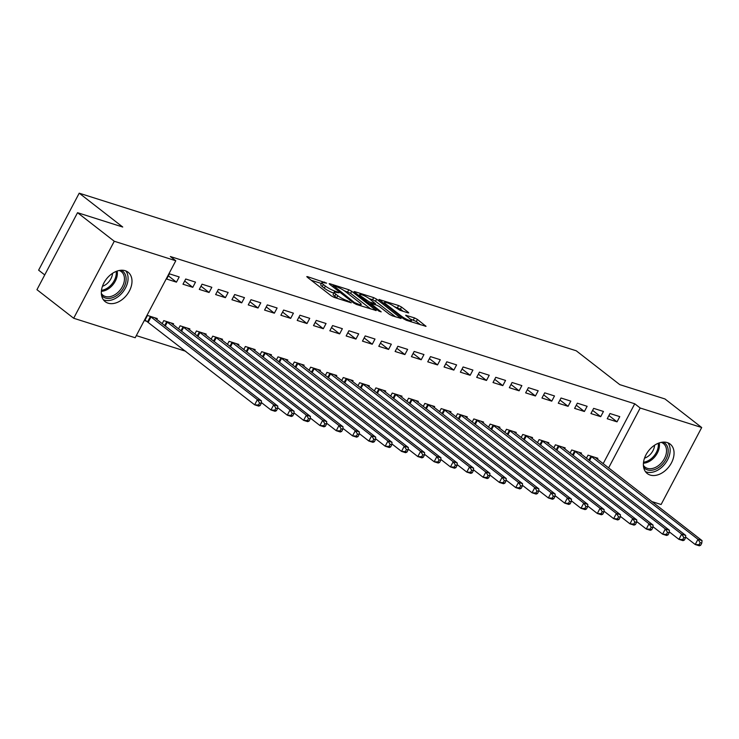 <?xml version="1.0" encoding="UTF-8"?>
<svg xmlns="http://www.w3.org/2000/svg" width="739" height="739" viewBox="0 0 739 739"><rect width="100%" height="100%" fill="white"/><g stroke="black" fill="none" stroke-linecap="round" stroke-linejoin="round"><path stroke-width="1.11" d="M326.61 283.139L307.544 276.654L306.796 276.598L307.276 277.19L331.303 295.877L334.24 297.42L351.265 302.814L347.191 300.662A7.51 1.339 27.8 0 1 337.788 295.72L335.792 294.159A7.51 1.339 27.8 0 1 334.268 292.284A7.51 1.339 27.8 0 1 336.642 292.459L339.035 292.792L334.776 291.009A7.51 1.339 27.8 0 1 325.372 286.058L323.368 284.506A7.51 1.339 27.8 0 1 321.853 282.631A7.51 1.339 27.8 0 1 324.227 282.806L326.61 283.139M650.163 475.057A18.651 12.932 -52.1 0 1 647.272 473.542A18.651 12.932 -52.1 0 1 647.161 452.785A18.651 12.932 -52.1 0 1 667.28 442.587A18.651 12.932 -52.1 0 1 670.171 444.102A18.651 12.932 -52.1 0 1 670.282 464.859A18.651 12.932 -52.1 0 1 650.163 475.057M108.097 303.175A18.651 12.932 -52.1 0 1 105.206 301.66A18.651 12.932 -52.1 0 1 105.095 280.912A18.651 12.932 -52.1 0 1 125.214 270.714A18.651 12.932 -52.1 0 1 128.106 272.22A18.651 12.932 -52.1 0 1 128.216 292.977A18.651 12.932 -52.1 0 1 108.097 303.175M408.011 312.846L408.75 312.902L408.27 312.32L401.536 307.073L398.598 305.53L378.95 299.48L403.457 318.749L406.395 320.301L426.043 326.352L417.424 319.433L414.487 317.881L405.656 315.257L410.163 318.989A6.281 1.127 27.8 0 1 411.438 320.56A6.281 1.127 27.8 0 1 407.531 319.673A6.281 1.127 27.8 0 1 401.6 316.274L385.776 303.969A6.281 1.127 27.8 0 1 384.511 302.399A6.281 1.127 27.8 0 1 388.409 303.286A6.281 1.127 27.8 0 1 394.349 306.685L399.919 310.278L408.011 312.846M603.144 463.713L634.746 403.78L170.349 256.525L175.79 260.756L135.191 337.751L73.678 318.25L114.268 241.256L175.79 260.756M634.746 403.78L640.186 408.011L701.699 427.521L661.109 504.506L651.835 501.569M73.678 318.25L36.95 289.688L77.54 212.693L122.739 227.03L79.212 193.184L576.244 350.785L619.772 384.631L664.971 398.958L701.699 427.521M77.54 212.693L114.268 241.256M351.718 291.277L348.78 289.734L329.88 283.739L329.141 283.684L329.612 284.275L353.648 302.962L356.586 304.505L376.225 310.556L351.718 291.277L350.619 293.365L344.263 290.732M354.785 291.637L373.685 297.632L376.622 299.175L401.129 318.454L392.307 315.83L389.37 314.287L379.624 306.703L376.687 305.161L370.581 303.406L381.195 311.876L378.959 311.165L354.526 292.173L354.785 291.637L354.046 291.582L354.526 292.173M79.212 193.184L38.622 270.169L44.737 274.926M600.715 416.667L603.458 411.466L593.666 408.362L590.923 413.563L600.715 416.667L592.604 410.367M581.02 454.023L581.51 453.09L571.718 449.977L570.102 453.044M568.079 406.321L570.822 401.12L561.03 398.016L558.287 403.217L568.079 406.321L559.968 400.021M548.384 443.668L548.874 442.735L539.082 439.631L537.465 442.698M535.442 395.975L538.186 390.774L528.394 387.67L525.651 392.871L535.442 395.975L527.332 389.675M515.748 433.322L516.238 432.389L506.455 429.285L504.839 432.352M502.806 385.629L505.55 380.428L495.758 377.324L493.015 382.525L502.806 385.629L494.705 379.329M483.112 422.976L483.602 422.043L473.819 418.939L472.203 422.006M470.17 375.283L472.914 370.073L463.122 366.969L460.379 372.17L470.17 375.283L462.069 368.973M450.476 412.63L450.975 411.697L441.183 408.593L439.566 411.651M437.534 364.927L440.278 359.727L430.486 356.623L427.742 361.824L437.534 364.927L429.433 358.627M417.84 402.275L418.339 401.342L408.547 398.238L406.93 401.305M404.898 354.581L407.642 349.381L397.85 346.277L395.106 351.478L404.898 354.581L396.797 348.281M385.213 391.929L385.703 390.996L375.911 387.892L374.294 390.959M372.262 344.235L375.006 339.035L365.214 335.931L362.479 341.132L372.262 344.235L364.161 337.935M352.577 381.583L353.066 380.65L343.275 377.546L341.658 380.613M339.635 333.889L342.369 328.689L332.587 325.576L329.843 330.786L339.635 333.889L331.525 327.58M319.941 371.237L320.43 370.304L310.639 367.2L309.022 370.257M306.999 323.534L309.743 318.333L299.951 315.23L297.207 320.43L306.999 323.534L298.889 317.234M287.305 360.891L287.794 359.958L278.003 356.854L276.386 359.911M274.363 313.188L277.107 307.987L267.315 304.884L264.571 310.084L274.363 313.188L266.252 306.888M254.669 350.535L255.158 349.602L245.366 346.499L243.759 349.565M241.727 302.842L244.47 297.641L234.679 294.538L231.935 299.738L241.727 302.842L233.626 296.542M222.033 340.189L222.522 339.256L212.74 336.153L211.123 339.219M209.091 292.496L211.834 287.295L202.043 284.192L199.299 289.392L209.091 292.496L200.99 286.196M189.396 329.843L189.895 328.91L180.104 325.807L178.487 328.873M176.455 282.15L179.198 276.94L169.407 273.836L166.663 279.046L176.455 282.15L168.353 275.841M156.76 319.497L157.259 318.564L147.467 315.461L144.724 320.661L147.366 321.493M136.327 335.608L185.812 351.302M173.083 324.67L173.573 323.737L163.781 320.634L162.164 323.691M192.777 287.323L195.512 282.122L185.729 279.009L182.986 284.219L192.777 287.323L184.667 281.014M205.719 335.016L206.209 334.083L196.417 330.98L194.8 334.046M225.404 297.669L228.148 292.468L218.356 289.365L215.622 294.565L225.404 297.669L217.303 291.369M238.355 345.362L238.845 344.429L229.053 341.326L227.436 344.392M258.04 308.015L260.784 302.814L250.992 299.711L248.249 304.911L258.04 308.015L249.939 301.715M270.991 355.708L271.481 354.775L261.689 351.672L260.073 354.738M290.676 318.361L293.42 313.16L283.628 310.057L280.885 315.257L290.676 318.361L282.575 312.061M303.618 366.064L304.117 365.131L294.325 362.027L292.709 365.084M323.312 328.716L326.056 323.506L316.264 320.403L313.521 325.603L323.312 328.716L315.211 322.407M336.254 376.41L336.753 375.477L326.961 372.373L325.345 375.44M355.949 339.062L358.692 333.862L348.9 330.758L346.157 335.959L355.949 339.062L347.847 332.762M368.89 386.756L369.38 385.823L359.597 382.719L357.981 385.786M388.585 349.408L391.328 344.208L381.536 341.104L378.793 346.305L388.585 349.408L380.474 343.108M401.526 397.102L402.016 396.169L392.224 393.065L390.617 396.132M421.221 359.754L423.964 354.554L414.173 351.45L411.429 356.651L421.221 359.754L413.11 353.454M434.162 407.457L434.652 406.524L424.86 403.42L423.244 406.478M453.857 370.1L456.6 364.9L446.809 361.796L444.065 366.997L453.857 370.1L445.746 363.8M466.799 417.803L467.288 416.87L457.496 413.766L455.88 416.824M486.484 380.456L489.227 375.255L479.445 372.142L476.701 377.352L486.484 380.456L478.382 374.146M499.435 428.149L499.924 427.216L490.133 424.112L488.516 427.179M519.12 390.802L521.863 385.601L512.072 382.497L509.337 387.698L519.12 390.802L511.019 384.502M532.071 438.495L532.56 437.562L522.769 434.458L521.152 437.525M551.756 401.148L554.499 395.947L544.708 392.843L541.964 398.044L551.756 401.148L543.655 394.848M564.698 448.841L565.196 447.908L555.405 444.804L553.788 447.871M584.392 411.494L587.135 406.293L577.344 403.189L574.6 408.39L584.392 411.494L576.291 405.194M597.334 459.196L597.833 458.263L588.041 455.159L586.424 458.217M617.028 421.849L619.772 416.639L609.98 413.535L607.236 418.736L617.028 421.849L608.927 415.54M608.585 467.944L640.186 408.011M321.853 282.631L320.754 284.709A7.51 1.339 27.8 0 0 322.278 286.584L323.368 284.506M333.825 293.134L333.677 293.087A7.51 1.339 27.8 0 1 324.273 288.145L322.278 286.584M334.268 292.284L333.178 294.362A7.51 1.339 27.8 0 0 334.693 296.237L335.792 294.159M337.668 298.51A7.51 1.339 27.8 0 1 336.698 297.799L334.693 296.237M321.4 283.48L311.211 280.247M370.719 308.985L350.619 293.365M333.511 285.753L354.424 302.528L358.803 304.348A7.51 1.339 27.8 0 0 361.168 304.523A7.51 1.339 27.8 0 0 359.653 302.648L345.233 291.434A7.51 1.339 27.8 0 0 335.839 286.492L333.511 285.753M358.461 295.231L359.191 295.461M369.26 298.658L372.595 299.711L373.685 297.632M395.624 316.883L375.532 301.253L372.595 299.711M369.509 298.842A6.281 1.127 27.8 0 0 363.57 295.443A6.281 1.127 27.8 0 0 359.671 294.556A6.281 1.127 27.8 0 0 360.937 296.127L369.445 302.002L375.551 303.766L369.509 298.842M420.528 324.781L416.325 321.511L410.071 318.915M403.235 311.331L400.436 309.151L394.173 306.556M384.012 303.332L383.365 303.129M260.1 405.545L261.2 403.466L259.565 402.949L258.474 405.027L260.1 405.545L258.733 406.117L254.659 404.824L257.394 399.623L261.477 400.917L154.617 317.724M145.047 320.042L254.659 404.824L258.474 405.027M150.109 316.292L257.394 399.623L259.565 402.949M261.477 400.917L261.2 403.466M276.423 410.718L277.513 408.639L275.887 408.122L274.788 410.2L276.423 410.718L275.056 411.29L270.973 409.997L273.716 404.796L277.799 406.09L170.931 322.897M261.31 402.487L270.973 409.997L274.788 410.2M166.423 321.465L273.716 404.796L275.887 408.122M277.799 406.09L277.513 408.639M292.736 415.891L293.836 413.812L292.201 413.295L291.101 415.373L292.736 415.891L291.369 416.473L287.286 415.179L290.03 409.969L294.113 411.263L187.253 328.07M277.624 407.66L287.286 415.179L291.101 415.373M182.745 326.647L290.03 409.969L292.201 413.295M294.113 411.263L293.836 413.812M121.076 270.243A16.138 11.187 -52.1 0 1 118.683 294.03A16.138 11.187 -52.1 0 1 101.557 295.341M101.335 293.438A14.946 10.355 127.9 0 0 102.989 295.249A14.946 10.355 127.9 0 0 117.566 292.755A14.946 10.355 127.9 0 0 121.335 271.656A14.946 10.355 127.9 0 0 119.173 270.492M112.531 273.338A11.769 8.157 -52.1 0 1 107.127 283.554A11.769 8.157 -52.1 0 1 102.453 286.298M103.368 299.738A18.53 12.849 127.9 0 0 119.542 295.517A18.53 12.849 127.9 0 0 125.787 270.908M663.142 442.125A16.138 11.187 -52.1 0 1 660.749 465.912A16.138 11.187 -52.1 0 1 643.623 467.214M643.401 465.321A14.946 10.355 127.9 0 0 645.064 467.131A14.946 10.355 127.9 0 0 659.641 464.637A14.946 10.355 127.9 0 0 663.41 443.539A14.946 10.355 127.9 0 0 661.239 442.375M654.597 445.211A11.769 8.157 -52.1 0 1 649.202 455.436A11.769 8.157 -52.1 0 1 644.519 458.18M645.433 471.621A18.53 12.849 127.9 0 0 661.617 467.399A18.53 12.849 127.9 0 0 667.853 442.79M309.059 421.073L310.149 418.985L308.523 418.468L307.424 420.556L309.059 421.073L307.683 421.646L303.609 420.352L306.352 415.142L310.426 416.445L203.567 333.243M293.937 412.833L303.609 420.352L307.424 420.556M199.059 331.82L306.352 415.142L308.523 418.468M310.426 416.445L310.149 418.985M325.372 426.246L326.472 424.158L324.837 423.641L323.737 425.729L325.372 426.246L324.005 426.819L319.922 425.525L322.666 420.325L326.749 421.618L219.889 338.416M310.26 418.006L319.922 425.525L323.737 425.729M215.372 336.993L322.666 420.325L324.837 423.641M326.749 421.618L326.472 424.158M341.686 431.419L342.785 429.341L341.159 428.823L340.06 430.902L341.686 431.419L340.319 431.992L336.245 430.698L338.989 425.498L343.062 426.791L236.203 343.598M326.573 423.179L336.245 430.698L340.06 430.902M231.695 342.166L338.989 425.498L341.159 428.823M343.062 426.791L342.785 429.341M358.009 436.592L359.108 434.514L357.473 433.996L356.374 436.075L358.009 436.592L356.641 437.165L352.558 435.871L355.302 430.671L359.385 431.964L252.516 348.771M342.896 428.352L352.558 435.871L356.374 436.075M248.008 347.339L355.302 430.671L357.473 433.996M359.385 431.964L359.108 434.514M374.322 441.765L375.421 439.687L373.786 439.169L372.696 441.248L374.322 441.765L372.955 442.338L368.881 441.044L371.625 435.844L375.698 437.137L268.839 353.944M359.209 433.525L368.881 441.044L372.696 441.248M264.331 352.512L371.625 435.844L373.786 439.169M375.698 437.137L375.421 439.687M390.645 446.938L391.735 444.86L390.109 444.342L389.01 446.421L390.645 446.938L389.277 447.511L385.195 446.217L387.938 441.017L392.021 442.31L285.152 359.117M375.532 438.707L385.195 446.217L389.01 446.421M280.644 357.685L387.938 441.017L390.109 444.342M392.021 442.31L391.735 444.86M406.958 452.111L408.057 450.033L406.422 449.515L405.332 451.594L406.958 452.111L405.591 452.684L401.517 451.39L404.251 446.19L408.334 447.483L301.475 364.29M391.846 443.88L401.517 451.39L405.332 451.594M296.967 362.858L404.251 446.19L406.422 449.515M408.334 447.483L408.057 450.033M423.281 457.284L424.371 455.206L422.745 454.688L421.646 456.767L423.281 457.284L421.914 457.857L417.831 456.563L420.574 451.363L424.648 452.656L317.788 369.463M408.168 449.053L417.831 456.563L421.646 456.767M313.281 368.031L420.574 451.363L422.745 454.688M424.648 452.656L424.371 455.206M439.594 462.457L440.693 460.379L439.058 459.861L437.959 461.94L439.594 462.457L438.227 463.039L434.144 461.746L436.888 456.536L440.971 457.829L334.111 374.636M424.482 454.226L434.144 461.746L437.959 461.94M329.603 373.213L436.888 456.536L439.058 459.861M440.971 457.829L440.693 460.379M455.908 467.639L457.007 465.552L455.381 465.034L454.282 467.122L455.908 467.639L454.54 468.212L450.467 466.919L453.21 461.709L457.284 463.011L350.425 379.809M440.795 459.399L450.467 466.919L454.282 467.122M345.917 378.386L453.21 461.709L455.381 465.034M457.284 463.011L457.007 465.552M472.23 472.812L473.329 470.725L471.694 470.207L470.595 472.295L472.23 472.812L470.863 473.385L466.78 472.092L469.524 466.891L473.607 468.184L366.738 384.982M457.118 464.572L466.78 472.092L470.595 472.295M362.23 383.559L469.524 466.891L471.694 470.207M473.607 468.184L473.329 470.725M488.544 477.985L489.643 475.907L488.008 475.389L486.918 477.468L488.544 477.985L487.177 478.558L483.103 477.265L485.846 472.064L489.92 473.357L383.061 390.164M473.431 469.745L483.103 477.265L486.918 477.468M378.553 388.732L485.846 472.064L488.008 475.389M489.92 473.357L489.643 475.907M504.866 483.158L505.966 481.08L504.331 480.562L503.231 482.641L504.866 483.158L503.499 483.731L499.416 482.438L502.16 477.237L506.243 478.53L399.374 395.337M489.754 474.918L499.416 482.438L503.231 482.641M394.866 393.905L502.16 477.237L504.331 480.562M506.243 478.53L505.966 481.08M521.18 488.331L522.279 486.253L520.644 485.735L519.554 487.814L521.18 488.331L519.813 488.904L515.739 487.611L518.482 482.41L522.556 483.703L415.697 400.51M506.067 480.091L515.739 487.611L519.554 487.814M411.189 399.078L518.482 482.41L520.644 485.735M522.556 483.703L522.279 486.253M537.502 493.504L538.592 491.426L536.967 490.908L535.867 492.987L537.502 493.504L536.135 494.077L532.052 492.784L534.796 487.583L538.879 488.876L432.01 405.683M522.39 485.264L532.052 492.784L535.867 492.987M427.502 404.251L534.796 487.583L536.967 490.908M538.879 488.876L538.592 491.426M553.816 498.677L554.915 496.599L553.28 496.081L552.181 498.16L553.816 498.677L552.449 499.25L548.366 497.957L551.109 492.756L555.192 494.049L448.333 410.856M538.703 490.447L548.366 497.957L552.181 498.16M443.825 409.424L551.109 492.756L553.28 496.081M555.192 494.049L554.915 496.599M570.139 503.85L571.229 501.772L569.603 501.254L568.503 503.333L570.139 503.85L568.771 504.423L564.688 503.13L567.432 497.929L571.506 499.222L464.646 416.029M555.026 495.62L564.688 503.13L568.503 503.333M460.138 414.597L567.432 497.929L569.603 501.254M571.506 499.222L571.229 501.772M586.452 509.023L587.551 506.945L585.916 506.427L584.817 508.506L586.452 509.023L585.085 509.605L581.002 508.312L583.745 503.102L587.828 504.395L480.969 421.202M571.339 500.793L581.002 508.312L584.817 508.506M476.461 419.78L583.745 503.102L585.916 506.427M587.828 504.395L587.551 506.945M602.765 514.205L603.865 512.118L602.239 511.6L601.14 513.688L602.765 514.205L601.398 514.778L597.324 513.485L600.068 508.275L604.142 509.577L497.282 426.375M587.653 505.966L597.324 513.485L601.14 513.688M492.774 424.953L600.068 508.275L602.239 511.6M604.142 509.577L603.865 512.118M619.088 519.378L620.187 517.291L618.552 516.773L617.453 518.861L619.088 519.378L617.721 519.951L613.638 518.658L616.381 513.457L620.464 514.75L513.596 431.548M603.975 511.139L613.638 518.658L617.453 518.861M509.088 430.126L616.381 513.457L618.552 516.773M620.464 514.75L620.187 517.291M635.401 524.551L636.501 522.473L634.866 521.956L633.776 524.034L635.401 524.551L634.034 525.124L629.961 523.831L632.704 518.63L636.778 519.923L529.918 436.731M620.289 516.312L629.961 523.831L633.776 524.034M525.411 435.299L632.704 518.63L634.866 521.956M636.778 519.923L636.501 522.473M651.724 529.724L652.823 527.646L651.188 527.129L650.089 529.207L651.724 529.724L650.357 530.297L646.274 529.004L649.018 523.803L653.1 525.096L546.232 441.904M636.612 521.485L646.274 529.004L650.089 529.207M541.724 440.472L649.018 523.803L651.188 527.129M653.1 525.096L652.823 527.646M668.038 534.897L669.137 532.819L667.502 532.302L666.412 534.38L668.038 534.897L666.67 535.47L662.597 534.177L665.34 528.976L669.414 530.269L562.555 447.077M652.925 526.658L662.597 534.177L666.412 534.38M558.047 445.645L665.34 528.976L667.502 532.302M669.414 530.269L669.137 532.819M684.36 540.07L685.45 537.992L683.824 537.475L682.725 539.553L684.36 540.07L682.993 540.643L678.91 539.35L681.654 534.149L685.737 535.442L578.868 452.25M669.248 531.831L678.91 539.35L682.725 539.553M574.36 450.818L681.654 534.149L683.824 537.475M685.737 535.442L685.45 537.992M700.674 545.243L701.773 543.165L700.138 542.648L699.039 544.726L700.674 545.243L699.306 545.816L695.223 544.523L697.967 539.322L702.05 540.615L595.191 457.423M685.561 537.013L695.223 544.523L699.039 544.726M590.683 455.991L697.967 539.322L700.138 542.648M702.05 540.615L701.773 543.165M324.172 282.788L324.56 282.049M349.002 302.103L349.39 301.364M336.587 292.441L336.975 291.711M324.273 288.145L325.372 286.058M333.677 293.087L334.776 291.009M336.698 297.799L337.788 295.72M346.803 301.401L347.191 300.662M307.267 277.18L307.544 276.654M375.477 310.491L375.754 309.964M329.603 284.266L329.88 283.739M347.69 291.813L348.78 289.734M332.938 286.852L333.326 286.122M354.046 303.239L354.424 302.528M356.096 304.329L356.475 303.609M358.415 305.087L358.803 304.348M375.532 301.253L376.622 299.175M400.381 318.389L400.658 317.862M370.664 304.717L371.052 303.988M360.549 296.856L360.937 296.127M366.128 301.189L366.507 300.459M368.789 303.258L369.445 302.002M374.424 304.44L374.812 303.701M385.388 304.699L385.776 303.969M401.212 317.003L401.6 316.274M406.117 315.839L406.395 315.322M413.387 319.959L414.487 317.881M416.325 321.511L417.424 319.433M425.285 326.287L425.562 325.76M379.421 300.062L379.698 299.535M397.499 307.609L398.598 305.53M400.436 309.151L401.536 307.073M407.993 312.846L408.27 312.32M147.661 321.687L150.405 316.477M148.29 322.112L151.033 316.911M164.631 325.613L166.718 321.659M165.24 326.084L167.347 322.084M180.953 330.786L183.041 326.832M181.554 331.257L183.66 327.257M117.141 271.047A14.946 10.355 -52.1 0 1 110.48 287.24A14.946 10.355 -52.1 0 1 101.372 291.332M101.474 290.316A14.457 10.023 127.9 0 0 109.631 286.418A14.457 10.023 127.9 0 0 116.18 271.398M659.206 442.929A14.946 10.355 -52.1 0 1 652.546 459.122A14.946 10.355 -52.1 0 1 643.438 463.214M643.549 462.198A14.457 10.023 127.9 0 0 651.696 458.3A14.457 10.023 127.9 0 0 658.255 443.28M197.267 335.959L199.354 332.005M197.876 336.43L199.983 332.439M213.589 341.132L215.677 337.178M214.19 341.603L216.296 337.612M229.903 346.305L231.991 342.351M230.513 346.776L232.619 342.785M246.216 351.487L248.304 347.524M246.826 351.958L248.932 347.958M262.539 356.66L264.627 352.697M263.139 357.131L265.255 353.131M278.852 361.833L280.94 357.87M279.462 362.304L281.568 358.304M295.175 367.006L297.263 363.043M295.776 367.477L297.882 363.477M311.488 372.179L313.576 368.225M312.098 372.65L314.204 368.65M327.811 377.352L329.899 373.398M328.412 377.823L330.518 373.823M344.125 382.525L346.212 378.571M344.734 382.996L346.84 379.005M360.447 387.698L362.526 383.744M361.048 388.169L363.154 384.178M376.761 392.871L378.848 388.917M377.37 393.342L379.476 389.351M393.074 398.053L395.162 394.09M393.684 398.524L395.79 394.524M409.397 403.226L411.484 399.263M409.997 403.697L412.113 399.697M425.71 408.399L427.798 404.436M426.32 408.87L428.426 404.87M442.033 413.572L444.121 409.609M442.633 414.043L444.739 410.043M458.346 418.745L460.434 414.782M458.956 419.216L461.062 415.216M474.669 423.918L476.757 419.964M475.269 424.389L477.376 420.389M490.982 429.091L493.07 425.137M491.592 429.562L493.698 425.572M507.305 434.264L509.383 430.31M507.905 434.735L510.012 430.745M523.618 439.437L525.706 435.483M524.228 439.908L526.334 435.918M539.932 444.619L542.02 440.656M540.542 445.09L542.648 441.091M556.255 449.792L558.342 445.829M556.855 450.263L558.97 446.264M572.568 454.965L574.656 451.002M573.178 455.436L575.284 451.437M588.891 460.138L590.978 456.175M589.491 460.609L591.597 456.61M332.55 286.556L332.993 285.716M360.521 305.752L361.168 304.523M370.11 304.292L370.581 303.406M359.062 295.702L359.671 294.556M375.089 304.653L375.551 303.766M383.901 303.544L384.511 302.399M410.829 321.705L411.438 320.56"/></g></svg>
